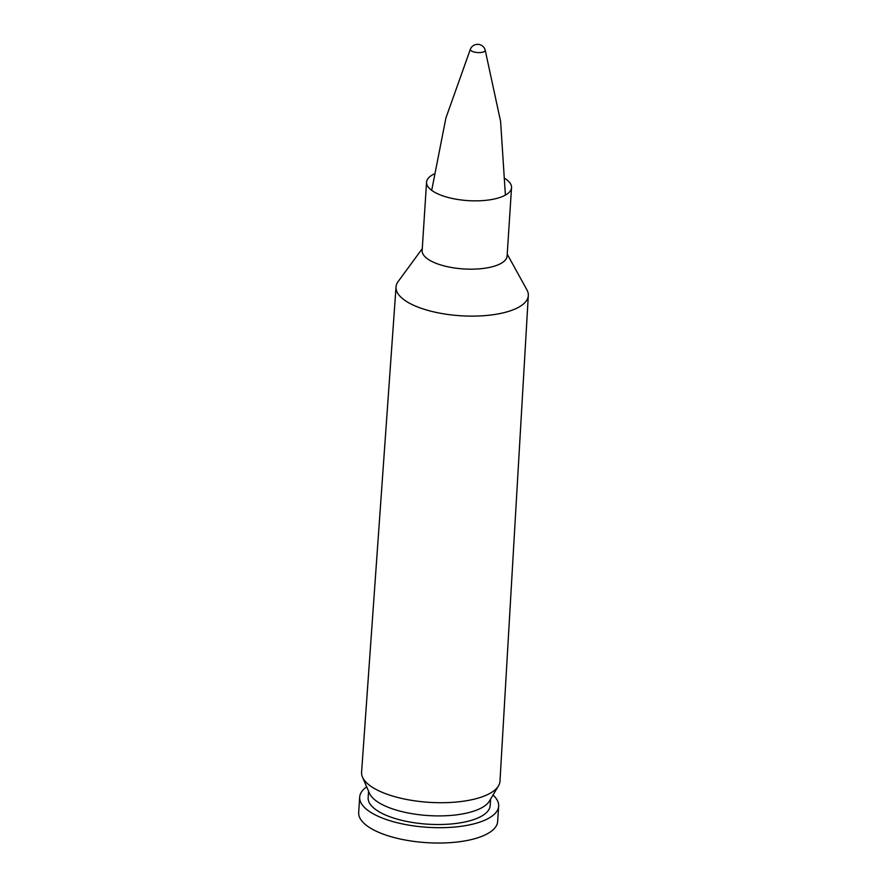 <?xml version="1.0" encoding="UTF-8"?>
<svg xmlns="http://www.w3.org/2000/svg" width="887" height="887" viewBox="0 0 887 887"><rect width="100%" height="100%" fill="white"/><g stroke="black" fill="none" stroke-linecap="round" stroke-linejoin="round"><path stroke-width="1.33" d="M366.686 786.847A69.641 25.734 3.7 0 0 359.678 797.136L358.681 812.481A69.641 25.734 3.7 0 0 426.514 842.65A69.641 25.734 3.7 0 0 497.662 821.462L498.66 806.128A69.641 25.734 3.7 0 0 493.028 795.018M359.678 797.136A69.641 25.734 3.7 0 0 427.501 827.305A69.641 25.734 3.7 0 0 498.66 806.128M368.571 791.193L368.149 797.69A61.148 22.596 3.7 0 0 427.711 824.178A61.148 22.596 3.7 0 0 490.178 805.573L490.6 799.087M422.267 248.67L398.152 281.534A66.281 24.492 3.7 0 0 396.023 286.967L361.586 772.222A69.341 25.623 3.7 0 0 362.473 777.112L369.502 793.333A61.148 22.596 3.7 0 0 428.266 815.563A61.148 22.596 3.7 0 0 489.402 801.094L498.461 785.915A69.341 25.623 3.7 0 0 499.98 781.181L528.319 295.526A66.281 24.492 3.7 0 0 526.911 289.849L507.231 254.17M362.473 777.112A69.341 25.623 3.7 0 0 429.12 802.325A69.341 25.623 3.7 0 0 498.461 785.915M396.023 286.967A66.281 24.492 3.7 0 0 460.586 315.75A66.281 24.492 3.7 0 0 528.319 295.526M433.931 174.085A42.576 15.733 3.7 0 0 431.282 175.582A42.576 15.733 3.7 0 0 426.558 182.168L422.145 250.5A42.576 15.733 3.7 0 0 463.613 268.938A42.576 15.733 3.7 0 0 507.109 255.988L511.533 187.667A42.576 15.733 3.7 0 0 505.268 178.697M426.558 182.168A42.576 15.733 3.7 0 0 468.037 200.617A42.576 15.733 3.7 0 0 511.533 187.667M485.156 49.938A7.44 2.75 -176.3 0 1 477.672 52.577A7.44 2.75 -176.3 0 1 470.432 49.029A7.861 7.861 0 0 1 485.156 49.938L500.612 121.486L505.39 195.107M431.692 190.339L445.917 117.949L470.454 48.985"/></g></svg>
